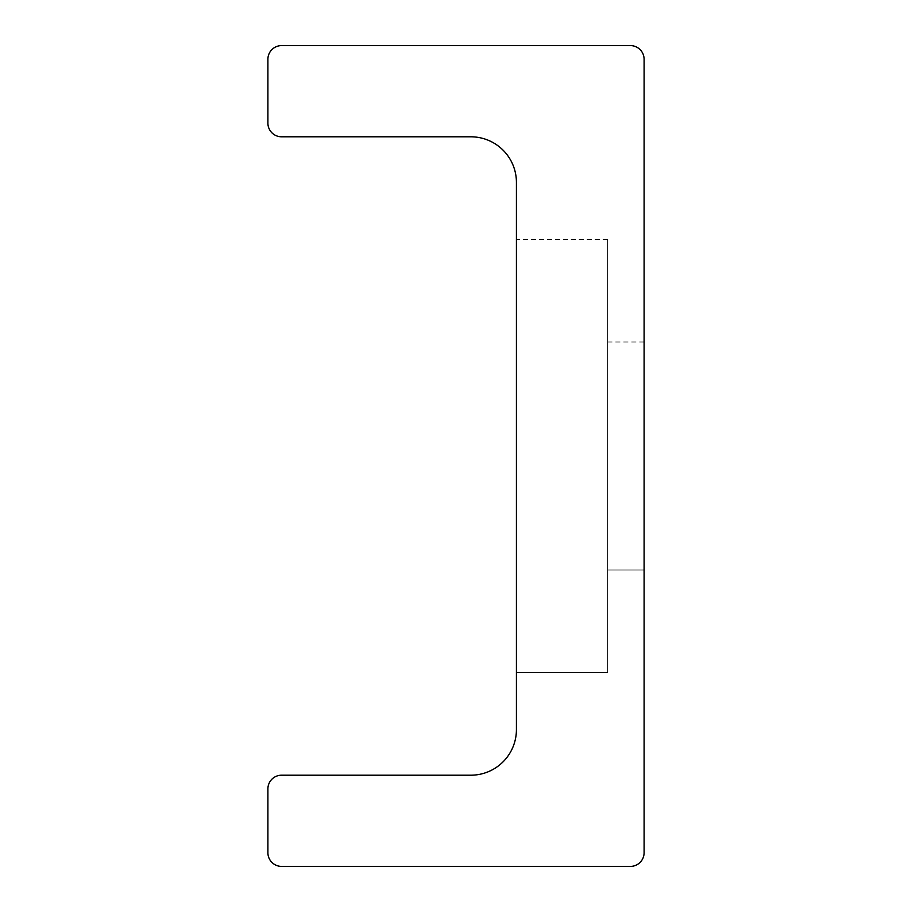 <?xml version="1.0" encoding="UTF-8"?>
<svg xmlns="http://www.w3.org/2000/svg" width="912" height="912" viewBox="0 0 912 912"><rect width="100%" height="100%" fill="white"/><g stroke="black" fill="none" stroke-linecap="round" stroke-linejoin="round"><path stroke-width="0.68" stroke-dasharray="4.56 3.42" d="M644.1 570L644.1 342L644.1 570L644.1 342L644.1 570L644.1 342L644.1 570L644.1 342L644.1 570L644.1 342L644.1 570L644.1 342L644.1 570L644.1 342L644.1 570L644.1 342L644.1 570L644.1 342L644.1 570L644.1 342L644.1 570L644.1 342L644.1 570L644.1 342L644.1 570L644.1 342L644.1 570L644.1 342L644.1 570L644.1 342L644.1 570L644.1 342L644.1 570L644.1 342L644.1 570L644.1 342L644.1 570L644.1 342L644.1 570L644.1 342L644.1 570L644.1 342L644.1 570L607.62 570L607.62 342L607.62 570L644.1 570L607.62 570L607.62 342L607.62 570L607.62 342L607.62 570L644.1 570L607.62 570L607.62 342L607.62 570L607.62 342L607.62 570L644.1 570L607.62 570L607.62 342L607.62 570L607.62 342L607.62 570L644.1 570L607.62 570L607.62 342L607.62 570L607.62 342L607.62 570L644.1 570L607.62 570L607.62 342L607.62 570L607.62 342L607.62 570L644.1 570L607.62 570L607.62 342L607.62 570L607.62 342L607.62 570L644.1 570L607.62 570L607.62 342L607.62 570L607.62 342L607.62 570L644.1 570L607.62 570L607.62 342L607.62 570L607.62 342L607.62 570L644.1 570L607.62 570L607.62 342L607.62 570L607.62 342L607.62 570L644.1 570L607.62 570L607.62 342L607.62 570M516.42 182.4A45.6 45.6 0 0 0 470.82 136.8L281.58 136.8A13.68 13.68 0 0 1 267.9 123.12L267.9 59.28A13.68 13.68 0 0 1 281.58 45.6L630.42 45.6A13.68 13.68 0 0 1 644.1 59.28L644.1 852.72A13.68 13.68 0 0 1 630.42 866.4L281.58 866.4A13.68 13.68 0 0 1 267.9 852.72L267.9 788.88A13.68 13.68 0 0 1 281.58 775.2L470.82 775.2A45.6 45.6 0 0 0 516.42 729.6L516.42 182.4M516.42 672.6L516.42 239.4L516.42 672.6L516.42 239.4L516.42 672.6L516.42 239.4L516.42 672.6L516.42 239.4L516.42 672.6L516.42 239.4L516.42 672.6L516.42 239.4L516.42 672.6L516.42 239.4L516.42 672.6L516.42 239.4L516.42 672.6L516.42 239.4L516.42 672.6L516.42 239.4L516.42 672.6L516.42 239.4L516.42 672.6L516.42 239.4L516.42 672.6L516.42 239.4L516.42 672.6L516.42 239.4L516.42 672.6L516.42 239.4L516.42 672.6L516.42 239.4L516.42 672.6L516.42 239.4L516.42 672.6L516.42 239.4L516.42 672.6L516.42 239.4L516.42 672.6L516.42 239.4L516.42 672.6L516.42 239.4L516.42 672.6L607.62 672.6L607.62 239.4L607.62 672.6L607.62 239.4L607.62 672.6L516.42 672.6L607.62 672.6L607.62 239.4L607.62 672.6L607.62 239.4L607.62 672.6L516.42 672.6L607.62 672.6L607.62 239.4L607.62 672.6L607.62 239.4L607.62 672.6L516.42 672.6L607.62 672.6L607.62 239.4L607.62 672.6L607.62 239.4L607.62 672.6L516.42 672.6L607.62 672.6L607.62 239.4L607.62 672.6L607.62 239.4L607.62 672.6L516.42 672.6L607.62 672.6L607.62 239.4L607.62 672.6L607.62 239.4L607.62 672.6L516.42 672.6L607.62 672.6L607.62 239.4L607.62 672.6L607.62 239.4L607.62 672.6L516.42 672.6L607.62 672.6L607.62 239.4L607.62 672.6L607.62 239.4L607.62 672.6L516.42 672.6L607.62 672.6L607.62 239.4L607.62 672.6L607.62 239.4L607.62 672.6L516.42 672.6L607.62 672.6L607.62 239.4L607.62 672.6L607.62 239.4L607.62 672.6L516.42 672.6L607.62 672.6L607.62 239.4L607.62 672.6M607.62 342L644.1 342M607.62 239.4L516.42 239.4"/><path stroke-width="1.37" d="M516.42 182.4A45.6 45.6 0 0 0 470.82 136.8L281.58 136.8A13.68 13.68 0 0 1 267.9 123.12L267.9 59.28A13.68 13.68 0 0 1 281.58 45.6L630.42 45.6A13.68 13.68 0 0 1 644.1 59.28L644.1 852.72A13.68 13.68 0 0 1 630.42 866.4L281.58 866.4A13.68 13.68 0 0 1 267.9 852.72L267.9 788.88A13.68 13.68 0 0 1 281.58 775.2L470.82 775.2A45.6 45.6 0 0 0 516.42 729.6L516.42 182.4"/></g></svg>
